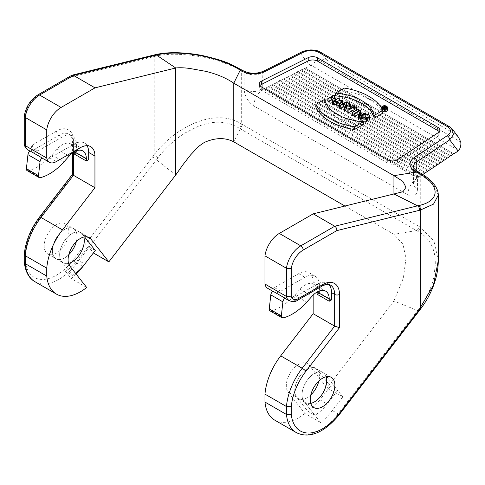 <?xml version="1.0" encoding="UTF-8"?>
<svg xmlns="http://www.w3.org/2000/svg" width="485" height="485" viewBox="0 0 485 485"><rect width="100%" height="100%" fill="white"/><g stroke="black" fill="none" stroke-linecap="round" stroke-linejoin="round"><path stroke-width="0.36" stroke-dasharray="2.42 1.82" d="M87.064 145.682A20.522 11.846 120 0 0 84.42 143.02A20.522 11.846 120 0 0 74.156 144.039L49.973 158.001L56.248 161.62M84.542 236.862L82.444 234.194A17.442 10.07 120 0 0 80.704 232.679A17.442 10.07 120 0 0 64.305 241.069A17.442 10.07 120 0 0 61.522 261.373L72.544 275.377L65.517 271.321A34.205 19.746 120 0 0 77.77 260.008L84.796 264.064M317.02 284.246L292.831 298.214L295.959 300.015L320.142 286.053A20.522 11.846 -60 0 1 330.4 285.034L327.278 283.234A20.522 11.846 120 0 0 317.02 284.246L320.142 286.053A3.419 1.976 -120 0 0 321.852 286.223M328.848 284.471A20.522 11.846 120 0 0 327.278 283.234M342.774 396.936L332.31 410.522A47.882 27.645 -60 0 1 320.621 422.544L304.901 413.469L288.187 392.238A17.442 10.07 -60 0 1 290.97 371.934A17.442 10.07 -60 0 1 307.369 363.544A17.442 10.07 -60 0 1 309.109 365.059L327.054 387.861L342.774 396.936L324.829 374.135A17.442 10.07 -60 0 1 326.162 376.748M309.109 365.059L317.56 369.94L330.376 386.224L337.633 390.413L324.817 374.129A17.442 10.07 120 0 0 323.077 372.613A17.442 10.07 120 0 0 306.678 381.004A17.442 10.07 120 0 0 303.895 401.301L314.923 415.312L307.666 411.122L296.644 397.112L288.187 392.238M310.764 403.429A17.442 10.07 -60 0 1 305.647 402.829A17.442 10.07 -60 0 1 303.907 401.313L303.895 401.301M32.337 145.027A3.419 1.976 -120 0 0 34.756 149.216A13.683 7.899 -60 0 1 33.429 149.877C31.992 148.846 31.295 147.398 31.343 145.524A10.264 5.923 120 0 0 32.337 145.027L56.527 131.065A23.941 13.822 -60 0 1 73.453 140.838L73.453 174.06L72.453 174.321M242.603 71.537L241.3 70.768C217.777 56.757 176.073 50.592 154.23 56.502L70.774 77.036L37.175 96.436A17.102 9.876 120 0 0 25.256 114.915L25.256 142.566L24.329 144.354M359.3 113.805L360.27 113.248L358.53 119.261M360.755 113.005L360.434 112.817L353.904 116.588M360.804 118.328L365.387 115.679L359.021 119.019L359.985 115.672M353.904 114.769L358.567 111.744L352.037 115.515M356.002 110.428L356.99 110.665L352.328 107.973L352.037 108.143L354.226 109.404L347.836 113.09M382.895 113.205A54.726 31.592 0 0 0 344.198 90.865L335.468 95.903M382.895 111.532A2.874 1.661 180 0 1 382.471 111.326A2.874 1.661 180 0 1 381.628 110.156A2.874 1.661 180 0 1 384.502 108.495A2.874 1.661 180 0 1 387.376 110.156M333.904 98.309L331.485 99.71L335.856 102.232L339.27 100.601L333.365 104.008M332.449 104.202L335.565 102.402L333.146 101.007M327.781 101.51L334.601 97.909M344.908 107.791L346.114 108.495L344.556 111.192M350.497 107.518A2.516 1.449 0 0 0 349.764 106.494L346.587 104.657L339.912 108.513M259.911 85.657A6.838 3.947 0 0 0 259.281 87.306A6.838 3.947 0 0 0 261.288 90.101L387.703 163.087L387.703 159.783M439.24 131.75A6.838 3.947 180 0 1 439.871 133.405A6.838 3.947 180 0 1 438.191 135.994L397.706 162.887A6.838 3.947 180 0 1 387.703 163.087M362.368 118.504L362.119 118.643A3.092 1.788 0 0 0 361.216 119.904A3.092 1.788 0 0 0 363.126 121.553A3.092 1.788 0 0 0 366.496 121.165L367.284 120.71L365.096 119.449L365.387 119.28L367.866 120.71M363.295 121.844A3.504 2.025 180 0 1 362.604 121.674M360.804 119.904A3.504 2.025 180 0 1 361.834 118.473L363.695 117.4A3.504 2.025 180 0 1 367.515 116.958A3.504 2.025 180 0 1 369.679 118.825M368.752 119.813A3.092 1.788 0 0 0 369.267 118.825A3.092 1.788 0 0 0 368.752 117.843M366.351 117.043A3.092 1.788 0 0 0 365.096 117.152M343.01 102.759L333.365 104.736M339.912 107.24L341.664 104.705M338.966 105.979L339.949 106.548L338.966 107.967M315.874 107.215L324.604 102.177A44.462 25.669 0 0 0 363.295 124.518M458.822 150.562L311.115 65.281C313.498 62.826 316.281 61.219 319.469 60.461C322.586 59.57 324.944 59.352 326.55 59.813L320.367 52.241C313.546 49.47 306.969 49.985 300.615 53.786L262.755 72.786L262.755 89.543A13.683 7.899 180 0 1 244.094 89.155M417.482 189.259C416.906 195.74 413.663 197.595 407.758 194.818L253.807 105.936C247.956 101.85 244.725 96.26 244.107 89.167L244.107 72.41L242.639 71.562L241.918 70.046M253.807 105.936A13.683 7.899 -60 0 1 263.476 89.179L417.433 178.062L416.809 178.48L416.809 170.956M262.755 89.543L264.47 88.682L265.028 87.797L419.27 176.843L265.028 87.797M311.121 65.287L305.441 68.118L453.911 153.836M452.941 154.485L304.319 68.682L304.883 67.797L305.441 68.118M304.319 68.682L301.815 69.937L450.759 155.927M449.789 156.576L300.7 70.501L301.258 69.616L301.815 69.937M300.7 70.501L298.196 71.756L447.613 158.019M446.643 158.668L297.075 72.313L297.632 71.434L298.196 71.756M297.075 72.313L294.571 73.575L444.466 160.111M443.49 160.759L293.455 74.132L294.013 73.253L294.571 73.575M293.455 74.132L290.952 75.393L441.314 162.202M440.344 162.851L289.83 75.951L290.388 75.066L290.952 75.393M289.83 75.951L287.326 77.212L438.167 164.294M437.191 164.942L286.211 77.77L286.768 76.885L287.326 77.212M286.211 77.77L283.707 79.025L435.015 166.385M434.045 167.034L282.585 79.588L283.143 78.703L283.707 79.025M282.585 79.588L280.081 80.843L431.868 168.477M430.892 169.126L278.96 81.407L279.524 80.522L280.081 80.843M278.96 81.407L276.456 82.662L428.716 170.568M427.746 171.217L275.341 83.226L275.898 82.341L276.456 82.662M275.341 83.226L272.837 84.481L425.569 172.66M424.599 173.309L271.715 85.045L272.279 84.16L272.837 84.481M271.715 85.045L269.211 86.3L422.417 174.752L269.211 86.3M419.27 176.843L421.447 175.4L268.096 86.863L268.654 85.978M268.096 86.863L265.592 88.118M30.118 150.993A13.683 7.899 120 0 0 31.04 151.696A13.683 7.899 120 0 0 37.885 151.017L62.068 137.055A20.522 11.846 120 0 1 72.326 136.036L69.203 134.236A20.522 11.846 -60 0 1 73.453 143.627L76.575 145.433A20.522 11.846 120 0 0 72.326 136.036M43.135 158.68A13.683 7.899 120 0 0 49.973 158.001M76.575 145.433L76.575 152.714L88.67 159.692M95.26 250.478L88.234 246.422L77.77 260.008M65.517 271.321L71.204 278.542A47.882 27.645 120 0 0 76.181 274.134M84.275 264.737L93.362 252.94L88.234 246.422M86.682 287.478L71.204 278.542M152.672 156.782L154.23 154.721C174.079 127.998 214.309 106.864 241.3 123.863L418.955 226.416C418.555 228.574 417.743 229.963 416.518 230.587L393.941 234.316L344.944 206.028M175.722 174.994L156.406 159.765L157.989 157.71C162.808 151.332 168.647 145.367 175.485 139.807C180.22 136.049 181.851 135.06 185.676 132.648L196.54 127.118C212.381 120.274 226.507 120.583 238.929 128.04L240.227 128.798L233.77 141.838M68.858 231.739A17.442 10.07 -60 0 1 61.243 249.29A17.442 10.07 -60 0 1 47.803 253.964A17.442 10.07 -60 0 1 47.803 233.825A17.442 10.07 -60 0 1 65.245 223.755A17.442 10.07 -60 0 1 68.858 231.739M64.729 257.838A17.442 10.07 120 0 0 77.06 236.474A17.442 10.07 120 0 0 73.447 228.49A17.442 10.07 120 0 0 56.005 238.559A17.442 10.07 120 0 0 56.005 258.699A17.442 10.07 120 0 0 64.729 257.838M157.989 157.71A3.419 0.582 -143 0 1 154.23 154.721L154.23 56.502A3.419 2.461 77 0 1 155.861 54.569L155.885 54.562M153.29 56.715A3.419 2.461 77 0 1 154.915 54.787M70.774 77.036L72.192 75.205M25.256 114.915L24.262 116.073M73.453 174.06L39.861 217.692A44.462 25.669 120 0 0 25.256 253.091L24.256 254.328M25.256 253.091L25.256 260.73L24.317 262.312M25.256 260.73A44.462 25.669 120 0 0 73.186 260.027L152.708 156.74L156.406 159.765L76.885 263.052L82.899 266.526M242.609 124.603L240.227 128.798L417.87 231.345C429.977 238.05 435.766 249.248 435.245 264.931L434.02 276.026C433.105 280.124 432.772 281.852 430.819 287.223C427.855 295.019 423.963 302.106 419.143 308.49L417.597 310.564M407.758 194.818A13.683 7.899 -60 0 1 417.433 178.062L418.3 177.492L264.47 88.682M418.3 177.492L418.785 176.564M421.447 175.4L421.932 174.473M422.823 174.485L422.417 174.752M272.279 84.16L425.084 172.381M275.898 82.341L428.231 170.29M279.524 80.522L431.383 168.198M283.143 78.703L434.53 166.106M286.768 76.885L437.676 164.015M290.388 75.066L440.829 161.923M294.013 73.253L443.975 159.832M297.632 71.434L447.128 157.74M301.258 69.616L450.274 155.649M304.883 67.797L453.426 153.557M458.434 137.182L455.209 134.096L449.831 126.985A3.419 1.976 120 0 0 449.492 126.688M310.315 65.669L300.615 53.786A3.419 1.831 63.3 0 1 301.324 52.216M416.748 170.926A3.419 1.976 -60 0 1 417.458 172.49L417.458 189.247A13.683 7.899 180 0 1 413.505 184.367A13.683 7.899 180 0 1 413.45 183.663A13.683 7.899 180 0 1 416.809 178.48M272.976 291.206A13.683 7.899 120 0 0 273.898 291.909A13.683 7.899 120 0 0 280.742 291.23L304.926 277.268A20.522 11.846 120 0 1 315.183 276.25A20.522 11.846 120 0 1 319.439 285.647L319.439 292.928L331.528 299.906M285.992 298.887A13.683 7.899 120 0 0 292.831 298.214M313.158 295.062L313.158 282.021A20.522 11.846 120 0 0 308.909 272.631A20.522 11.846 120 0 0 298.651 273.643L274.468 287.605A13.683 7.899 -60 0 1 267.623 288.284M320.621 422.544L303.907 401.313M317.56 369.94A17.442 10.07 120 0 0 315.826 368.424A17.442 10.07 120 0 0 299.421 376.815A17.442 10.07 120 0 0 296.644 397.112M304.901 413.469A47.882 27.645 -60 0 1 274.71 420.119M332.31 410.522L338.081 413.857L417.603 310.564L393.941 300.979L327.054 387.861M393.941 300.979L403.387 278.026L405.957 258.456L402.974 244.204L393.941 234.316L393.941 193.964L393.941 300.979M438.301 195.085L433.669 184.609L420.265 174.091L420.265 227.186L433.857 240.754L438.301 260.548M417.603 310.564L418.991 311M419.143 308.49A3.419 0.582 -143 0 0 420.574 308.981M452.493 129.331L449.831 126.985L320.367 52.241A3.419 1.976 120 0 0 320.021 51.937M418.191 171.817L418.925 173.339L417.458 172.49A13.683 7.899 180 0 1 413.45 166.907L413.45 183.663M346.029 105.312L343.61 106.712L346.496 108.379A2.104 1.212 0 0 0 348.788 108.64A2.104 1.212 0 0 0 350.085 107.518A2.104 1.212 0 0 0 349.473 106.658L348.212 105.93M343.61 103.917L343.61 106.712M346.114 105.7L346.114 108.495M346.587 101.862L346.587 104.657M331.485 96.915L331.485 99.71M335.856 99.443L335.856 102.232M334.31 94.945L334.31 97.74M335.565 99.607L335.565 102.402M338.979 97.643L338.979 100.431M386.339 111.217A2.601 1.503 180 0 1 382.659 111.217A2.601 1.503 180 0 1 381.901 110.156A2.601 1.503 180 0 1 384.502 108.652A2.601 1.503 180 0 1 387.097 110.156A2.601 1.503 180 0 1 386.339 111.217M384.854 110.247A0.715 0.412 0 0 0 385.872 109.665L384.847 109.07L383.829 109.658L384.854 110.247L384.854 107.458L384.847 109.07M383.829 106.864L383.829 109.658M384.847 108.846L386.066 109.549A0.994 0.57 180 0 1 386.357 109.956A0.994 0.57 180 0 1 385.836 110.459A0.994 0.57 180 0 1 384.829 110.434L384.265 111.417L384.605 110.325L383.635 109.768L382.332 110.301L384.847 108.846L384.847 106.051M382.332 108.191L382.332 110.301M382.526 108.337L382.526 110.41M383.635 108.779L383.635 109.768M384.605 107.531L384.605 110.325M384.047 108.84L384.047 111.289M384.265 108.858L384.265 111.417M384.829 108.852L384.829 110.434M365.387 116.491L365.387 119.28M365.096 118.837L365.096 119.449M367.284 117.922L367.284 120.71M344.198 88.07L344.198 90.865M340.112 103.511L340.112 106.306L336.554 104.251L340.009 103.457M336.554 101.462L336.554 104.251M342.483 100.092L342.483 102.881L340.112 106.306M342.695 99.789L342.695 102.577M339.949 103.754L339.949 106.548M340.179 103.414L342.483 102.881M324.604 99.383L324.604 102.177M354.226 106.609L354.226 109.404M352.328 105.178L352.328 107.973M356.99 109.859L356.99 110.665M356.699 110.028L356.699 110.835M358.567 108.949L358.567 111.744M358.858 110.938L358.858 111.908M360.27 110.459L360.27 113.248M360.434 110.028L360.434 112.817M359.021 116.23L359.021 119.019M365.096 112.72L365.096 115.515M365.387 114.066L365.387 115.679M310.8 394.954A17.411 10.052 -60 0 1 307.102 397.742A17.411 10.052 -60 0 1 298.396 398.603A17.411 10.052 -60 0 1 298.396 378.5A17.411 10.052 -60 0 1 315.808 368.448A17.411 10.052 -60 0 1 318.845 381.016M310.752 403.393A17.411 10.052 -60 0 1 305.653 402.792A17.411 10.052 -60 0 1 305.653 382.689A17.411 10.052 -60 0 1 323.065 372.638A17.411 10.052 -60 0 1 326.126 376.76M330.376 386.224L319.918 399.81A34.205 19.746 -60 0 1 307.666 411.122M337.633 390.413L327.175 403.999A34.205 19.746 -60 0 1 314.923 415.312M319.439 292.928L317.117 294.262M317.123 292.006A17.102 9.876 120 0 0 313.577 284.18A17.102 9.876 120 0 0 299.936 289.266L294.637 295.165A47.882 27.645 -60 0 1 271.564 310.782L271.036 310.921A3.419 1.976 -60 0 1 269.957 310.824M68.797 254.661A17.411 10.052 -60 0 1 64.729 257.808A17.411 10.052 -60 0 1 56.024 258.669A17.411 10.052 -60 0 1 56.024 238.571A17.411 10.052 -60 0 1 73.429 228.52A17.411 10.052 -60 0 1 76.345 241.591M68.573 263.41A17.411 10.052 -60 0 1 63.28 262.858A17.411 10.052 -60 0 1 63.28 242.761A17.411 10.052 -60 0 1 80.686 232.709A17.411 10.052 -60 0 1 83.808 237.013M75.557 273.34A34.205 19.746 -60 0 1 72.544 275.377M76.575 152.714L74.26 154.048M74.266 151.793A17.102 9.876 120 0 0 70.719 143.966A17.102 9.876 120 0 0 57.072 149.053L51.78 154.951A47.882 27.645 -60 0 1 28.706 170.568L28.178 170.708A3.419 1.976 -60 0 1 27.099 170.611M74.156 144.039L80.437 147.658M69.973 266.247L61.522 261.373M82.444 234.194L86.973 236.813M73.453 152.29L73.453 143.627A3.419 1.976 -0 0 1 72.453 142.232L72.453 152.993M73.453 140.838A3.419 1.976 -0 0 0 72.453 142.232C72.186 137.728 71.107 135.06 69.203 134.236A20.522 11.846 -60 0 0 58.946 135.254L62.068 137.055M33.429 149.877A13.683 7.899 -60 0 1 27.918 149.889M25.256 142.566A10.264 5.923 120 0 0 31.343 145.524M263.464 71.216A3.419 1.831 63.3 0 0 262.755 72.786A13.683 7.899 180 0 1 244.107 72.41A3.419 1.976 120 0 0 243.397 70.84M56.527 131.065A3.419 1.976 60 0 0 58.946 135.254L34.756 149.216L37.885 151.017M73.186 260.027A3.419 0.63 -142.4 0 0 76.885 263.052A47.882 27.645 -60 0 1 34.999 281.724M240.627 69.222A3.419 1.946 120.7 0 1 241.3 70.768L241.3 123.863A3.419 1.988 -60.3 0 1 238.929 128.04M37.175 96.436A3.419 1.976 60 0 1 37.885 94.866M39.861 217.692A3.419 0.63 37.6 0 1 39.57 217.001M418.961 173.357L420.265 174.091A3.419 2.001 -60.7 0 0 419.525 172.508M417.87 231.345A3.419 1.964 120.3 0 0 420.265 227.186L418.955 226.416M319.469 60.461L460.75 142.032M326.55 59.813L455.209 134.096M261.288 90.101L261.288 86.797M289.115 300.694A13.683 7.899 120 0 0 295.959 300.015A3.419 1.976 -120 0 0 297.669 300.185M274.468 287.605L280.742 291.23M298.651 273.643L304.926 277.268M313.158 282.021L319.439 285.647M296.202 432.523A47.882 27.645 120 0 0 338.081 413.857A3.419 0.63 -142.4 0 0 339.512 414.317M438.191 132.69L438.191 135.994M397.706 162.887L397.706 159.577M349.473 105.584L349.473 106.658M346.496 105.584L346.496 108.379M349.764 103.699L349.764 106.494M385.872 106.87L385.872 109.665M386.066 106.761L386.066 109.549M363.695 114.605L363.695 117.4M361.834 115.685L361.834 118.473M366.496 118.376L366.496 121.165M319.918 399.81L327.175 403.999M294.637 295.165L306.732 302.143M299.936 289.266L312.025 296.25M271.564 310.782L283.658 317.76M271.036 310.921L283.131 317.905M51.78 154.951L63.874 161.929M57.072 149.053L69.167 156.037M28.706 170.568L40.801 177.552M28.178 170.708L40.273 177.692M90.695 146.646L84.42 143.02M80.704 232.679L89.155 237.559M331.279 377.348L323.077 372.613M313.837 407.558L305.647 402.829M29.985 151.084L31.04 151.696M47.803 253.964L56.005 258.699M65.245 223.755L73.447 228.49M259.281 87.306L259.281 84.002M417.373 178.104L416.767 178.601C416.118 178.001 412.45 185.84 413.529 184.597L413.505 184.367M273.898 291.909L272.843 291.297M308.909 272.631L315.183 276.25M315.826 368.424L307.369 363.544M405.957 187.531L405.957 258.463M439.871 133.405L439.871 130.095M350.085 104.724L350.085 107.518M381.628 108.052L381.628 110.156M381.901 107.361L381.901 110.156M387.097 107.361L387.097 110.156M386.084 107.161L386.084 109.956M386.357 108.416L386.357 109.956M361.216 117.115L361.216 119.904M369.267 116.036L369.267 118.825M298.396 398.603L305.653 402.792M315.808 368.448L323.065 372.638M313.577 284.18L325.671 291.158M56.024 258.669L63.28 262.858M73.429 228.52L80.686 232.709M70.719 143.966L82.814 150.944"/><path stroke-width="0.73" d="M24.329 144.354L25.256 145.639L46.748 158.049A13.683 7.899 120 0 0 49.409 162.299A13.683 7.899 120 0 0 56.248 161.62L80.437 147.658A20.522 11.846 -60 0 1 90.695 146.646A20.522 11.846 -60 0 1 94.945 156.037L94.945 187.713L62.492 229.866A47.882 27.645 120 0 0 46.748 268.144L25.256 255.734A47.882 27.645 -60 0 1 41.001 217.456L73.453 175.303L94.945 187.713M86.354 161.032L86.354 158.795L74.266 151.811A17.102 9.876 120 0 0 74.266 151.793L74.26 154.048L86.354 161.032L88.67 159.692L88.67 152.417A20.522 11.846 120 0 0 87.064 145.682M46.748 158.049L46.748 129.883L25.256 117.479A20.522 11.846 -60 0 1 39.594 95.036L61.086 107.446A20.522 11.846 120 0 0 46.748 129.883M93.362 252.94L108.84 261.876L90.895 239.075A17.442 10.07 120 0 0 89.155 237.559A17.442 10.07 120 0 0 72.756 245.95A17.442 10.07 120 0 0 69.973 266.247L86.682 287.478A47.882 27.645 120 0 1 56.49 294.134A47.882 27.645 120 0 1 46.748 276.074L46.748 268.144M317.123 292.006A17.102 9.876 120 0 1 317.123 292.025L317.117 294.262L329.212 301.246L331.528 299.906L331.528 292.625A20.522 11.846 120 0 0 328.848 284.471M334.892 385.332A17.442 10.07 120 0 0 331.279 377.348A17.442 10.07 120 0 0 313.837 387.418A17.442 10.07 120 0 0 313.837 407.558A17.442 10.07 120 0 0 327.278 402.883A17.442 10.07 120 0 0 334.892 385.332M326.162 376.748A17.442 10.07 -60 0 1 326.702 380.604A17.442 10.07 -60 0 1 310.764 403.429M264.968 255.874A20.522 11.846 -60 0 1 279.299 233.43L300.791 245.84A20.522 11.846 120 0 0 286.459 268.278L264.968 255.874L264.968 284.034L286.459 296.444L291.291 296.159L291.291 268.508A17.102 9.876 -60 0 1 303.21 250.03L336.808 230.63L420.265 210.096L433.554 204.112L438.301 195.085C438.24 191.678 437.027 188.356 434.669 185.118L431.783 181.693C428.637 178.425 424.551 175.364 419.519 172.508L416.748 170.926A3.419 1.976 -60 0 0 415.039 171.096A17.102 9.876 180 0 1 414.226 157.637L447.134 135.776A3.419 2.11 56.4 0 1 449.716 139.868L453.402 134.709L452.396 129.192L449.492 126.688A3.419 1.976 120 0 0 447.782 126.858L318.318 52.107A3.419 1.976 120 0 1 320.021 51.937M72.453 152.993L72.453 174.321L73.453 175.303L73.453 152.29M353.904 113.799L360.434 110.028L360.755 110.216L359.021 116.23L365.387 112.89L358.858 116.655L358.53 116.473L360.27 110.459L353.904 113.799L354.189 116.758L359.3 113.805M359.985 115.672L360.755 113.005L360.755 110.216M358.53 116.473L358.53 119.261L360.804 118.328M352.037 112.72L358.858 109.119L352.037 112.72L352.037 115.515L353.904 114.769M347.836 110.295L354.226 106.609L352.037 105.348L352.328 105.178L356.99 107.87L354.511 106.779L347.836 110.295L347.836 113.09L354.511 109.568L356.002 110.428M335.468 95.903A44.462 25.669 180 0 1 374.165 118.243L382.895 113.205L382.895 110.41L374.165 115.448A44.462 25.669 0 0 0 335.468 93.108L335.468 95.903M387.376 107.361A2.874 1.661 0 0 0 384.502 105.706A2.874 1.661 0 0 0 381.628 107.361A2.874 1.661 0 0 0 383.399 108.895A2.874 1.661 0 0 0 386.533 108.537A2.874 1.661 0 0 0 387.376 107.361L387.376 110.156A2.874 1.661 180 0 1 386.533 111.326A2.874 1.661 180 0 1 382.895 111.532M334.601 95.115L327.781 98.716L331.194 97.085L335.565 99.607L332.734 101.577L339.27 97.806L335.856 99.443L331.485 96.915L334.601 95.115L334.601 97.909L333.904 98.309M333.365 104.008L332.449 104.202L332.449 101.407M333.146 101.007L331.194 99.874L328.072 101.674L327.781 98.716M339.912 105.718L346.587 101.862L349.764 103.699A2.516 1.449 180 0 1 350.497 104.724A2.516 1.449 180 0 1 349.091 106.027A2.516 1.449 180 0 1 346.448 105.875L344.883 108.591L344.556 108.404L346.114 105.7L343.319 104.087L339.912 105.718L340.197 108.676L343.319 106.876L344.908 107.791M344.556 108.404L344.556 111.192L344.883 111.38L346.448 108.664A2.516 1.449 0 0 0 349.091 108.822A2.516 1.449 0 0 0 350.497 107.518L350.497 104.724M437.864 130.611L317.536 61.14A6.838 3.947 -0 0 0 308.211 60.952L308.211 57.642A6.838 3.947 0 0 1 317.536 57.83L437.864 127.306L437.864 130.611A6.838 3.947 180 0 1 439.24 131.75M308.211 60.952L261.633 84.329A6.838 3.947 0 0 0 259.911 85.657M367.866 117.922L365.387 116.491L365.096 116.655L367.284 117.922L366.496 118.376A3.092 1.788 180 0 1 363.126 118.764A3.092 1.788 180 0 1 361.216 117.115A3.092 1.788 180 0 1 362.119 115.848L363.986 114.775A3.092 1.788 180 0 1 367.357 114.387A3.092 1.788 180 0 1 369.267 116.036A3.092 1.788 180 0 1 368.752 117.018L369.049 117.188A3.504 2.025 0 0 0 369.679 116.036A3.504 2.025 0 0 0 367.515 114.169A3.504 2.025 0 0 0 363.695 114.605L361.834 115.685A3.504 2.025 0 0 0 360.804 117.115A3.504 2.025 0 0 0 362.968 118.983A3.504 2.025 0 0 0 366.787 118.54L367.866 117.922L367.866 120.71L366.787 121.335A3.504 2.025 180 0 1 363.295 121.844M362.604 121.674A3.504 2.025 180 0 1 360.804 119.904L360.804 117.115M369.679 116.036L369.679 118.825A3.504 2.025 180 0 1 369.049 119.983L368.752 117.018M368.752 117.843A3.092 1.788 0 0 0 366.351 117.043M365.096 117.152A3.092 1.788 0 0 0 363.986 117.564L362.368 118.504M333.365 101.941L343.01 99.971L339.282 105.354L338.966 105.172L339.949 103.754L336.141 101.553L333.365 101.941L333.365 104.736L336.141 104.348L338.966 105.979M338.966 105.172L338.966 107.967L339.282 108.149L339.912 107.24M341.664 104.705L343.01 102.759L343.01 99.971M354.565 126.767L363.295 121.723L363.295 124.518L354.565 129.556A54.726 31.592 180 0 1 315.874 107.215L315.874 104.427A54.726 31.592 0 0 0 354.565 126.767L354.565 129.556M86.354 158.795A17.102 9.876 120 0 0 82.814 150.944A17.102 9.876 120 0 0 69.167 156.037L63.874 161.929A47.882 27.645 -60 0 1 40.801 177.552L40.273 177.692A3.419 1.976 -60 0 1 39.188 177.595L27.099 170.611A3.419 1.976 -60 0 1 26.408 168.659L27.942 154.654A3.419 1.976 -60 0 1 30.118 150.993L42.207 157.977A13.683 7.899 120 0 0 43.135 158.68L49.409 162.299M24.317 262.312L25.256 263.67L46.748 276.074M449.492 126.688L320.027 51.937C318.118 51.052 317.148 50.064 310.655 49.937C305.192 50.646 302.082 51.404 301.324 52.216L263.464 71.216C256.547 74.041 249.86 73.914 243.397 70.84L231.218 64.456C225.367 61.644 216.358 58.806 204.203 55.945C195.885 54.138 187.058 53.071 177.716 52.738C169.495 52.519 162.214 53.126 155.879 54.562L154.939 54.781A3.419 2.461 77 0 1 156.406 55.035L175.722 67.979L95.024 87.852L61.086 107.446M95.024 87.852L73.532 75.442L157.352 54.823A3.419 2.461 77 0 0 155.861 54.569M76.181 274.134A47.882 27.645 120 0 0 82.899 266.526L84.275 264.737M84.542 236.862L95.26 250.478L84.796 264.064A34.205 19.746 -60 0 1 75.557 273.34M108.84 261.876L175.722 174.994L175.722 67.979C179.82 67.567 184.53 67.736 189.841 68.476L205.391 71.271C216.54 73.914 225.998 77.891 233.77 83.196L240.227 70.161L241.688 71.01A17.102 9.876 -0 0 0 264.998 71.483L302.858 52.483C307.975 50.064 313.128 49.937 318.318 52.107M344.944 206.028L233.77 141.838C225.379 137.473 215.807 137.564 205.058 142.129C203.554 142.699 198.741 146.246 197.741 147.337L190.635 154.86L182.997 164.639L175.722 174.994M240.227 70.149L238.959 69.367C217.516 56.072 178.237 49.779 157.352 54.823M72.192 75.205L73.532 75.442L39.594 95.036A3.419 1.976 60 0 0 37.885 94.866C30.434 99.771 25.893 106.833 24.256 116.073L25.256 117.479L25.256 145.639A13.683 7.899 -60 0 0 27.918 149.889C25.947 148.677 24.729 146.834 24.268 144.36M24.256 262.203L24.256 254.413L25.256 255.734L25.256 263.67A47.882 27.645 -60 0 0 34.999 281.724L56.49 294.134M452.493 129.331L458.58 137.376L460.75 142.032C461.18 144.888 460.532 147.731 458.81 150.556L453.911 153.836L453.426 153.557L452.941 154.485L450.759 155.927L450.274 155.649L449.789 156.576L447.613 158.019L447.128 157.74L446.643 158.668L444.466 160.111L443.975 159.832L443.49 160.759L441.314 162.202L440.829 161.923L440.344 162.851L438.167 164.294L437.676 164.015L437.191 164.942L435.015 166.385L434.53 166.106L434.045 167.034L431.868 168.477L431.383 168.198L430.892 169.126L428.716 170.568L428.231 170.29L427.746 171.217L425.569 172.66L425.084 172.381L424.599 173.309L422.823 174.485M301.324 52.216A3.419 1.831 63.3 0 1 302.858 52.483M241.906 70.04L240.233 70.161M233.77 141.838L233.77 83.196L393.941 175.667L418.179 171.811M308.211 57.642L261.633 81.019A6.838 3.947 -0 0 0 259.281 84.002A6.838 3.947 -0 0 0 261.288 86.797L387.703 159.783A6.838 3.947 180 0 0 397.706 159.577L438.191 132.69A6.838 3.947 180 0 0 439.871 130.095A6.838 3.947 180 0 0 437.864 127.306M329.212 301.246L329.212 299.009A17.102 9.876 120 0 0 325.671 291.158A17.102 9.876 120 0 0 312.025 296.25L306.732 302.143A47.882 27.645 -60 0 1 283.658 317.76L283.131 317.905A3.419 1.976 -60 0 1 282.046 317.808L269.957 310.824A3.419 1.976 -60 0 1 269.266 308.872L270.8 294.868A3.419 1.976 -60 0 1 272.976 291.206L285.071 298.19A13.683 7.899 120 0 0 285.992 298.887L289.115 300.694A13.683 7.899 120 0 1 286.459 296.444L286.459 268.278L291.291 268.508M272.843 291.297L267.623 288.284A13.683 7.899 -60 0 1 264.968 284.034M264.968 394.129A47.882 27.645 -60 0 1 280.706 355.851L313.158 313.698L334.65 326.108L302.197 368.26A47.882 27.645 120 0 0 286.459 406.539L264.968 394.129L264.968 402.065L286.459 414.469L291.291 414.323L291.291 406.685A44.462 25.669 -60 0 1 305.902 371.286L339.488 327.654L339.488 294.431A23.941 13.822 120 0 0 322.561 284.659L298.372 298.621A10.264 5.923 -60 0 1 291.291 296.159M313.158 313.698L313.158 295.062M417.603 205.84L334.729 226.246L313.237 213.837L393.941 193.964L417.603 205.84A3.419 2.461 77 0 1 419.325 210.308M279.299 233.43L313.237 213.837M291.291 406.685L286.459 406.539L286.459 414.469A47.882 27.645 120 0 0 296.202 432.523L274.71 420.119A47.882 27.645 -60 0 1 264.968 402.065M438.301 260.548L433.445 285.18L418.713 310.376M417.603 205.834L418.537 205.616A3.419 2.461 77 0 1 420.265 210.096L420.265 308.314A3.419 0.582 -143 0 1 420.574 308.981L419.04 311.018M418.537 205.616C440.325 201.093 441.168 185.197 417.858 172.654L416.53 171.939M303.21 250.03A3.419 1.976 60 0 0 300.791 245.84L334.729 226.246C336.232 227.271 336.923 228.732 336.808 230.63M298.372 298.621A3.419 1.976 -120 0 1 297.669 300.185L321.852 286.223C328.321 283.016 329.952 284.901 330.4 285.034A20.522 11.846 -60 0 1 334.65 294.431L334.65 326.108L339.488 327.654M418.998 310.994L418.743 310.333L339.221 413.62A44.462 25.669 -60 0 1 291.291 414.323M393.941 175.667L402.877 181.408L405.969 187.289L402.999 191.727L393.941 193.964L393.941 175.667M348.212 105.93L346.587 104.99L346.029 105.312M346.587 102.202L349.473 103.869A2.104 1.212 180 0 1 350.085 104.724A2.104 1.212 180 0 1 348.788 105.845A2.104 1.212 180 0 1 346.496 105.584L343.61 103.917L346.587 102.202L346.587 104.99M343.319 104.087L343.319 106.876M340.197 105.888L340.197 108.676M346.448 105.875L346.448 108.664M344.883 108.591L344.883 111.38M328.072 98.885L328.072 101.674M331.194 97.085L331.194 99.874M332.734 101.577L332.734 104.372M339.27 97.806L339.27 100.577M386.339 108.422A2.601 1.503 0 0 0 387.097 107.361A2.601 1.503 0 0 0 384.502 105.863A2.601 1.503 0 0 0 381.901 107.361A2.601 1.503 0 0 0 383.508 108.749A2.601 1.503 0 0 0 386.339 108.422M384.847 106.276L384.847 107.452L383.829 106.864L384.847 106.276L385.872 106.87A0.715 0.412 180 0 1 384.854 107.458M384.265 108.622L384.829 107.646A0.994 0.57 0 0 0 385.836 107.664A0.994 0.57 0 0 0 386.357 107.161A0.994 0.57 0 0 0 386.066 106.761L384.847 106.051L382.332 107.506L383.635 106.973L384.605 107.531L384.265 108.858M382.332 107.506L382.332 108.191M382.526 107.615L382.526 108.337M383.635 106.973L383.635 108.779M384.047 108.495L384.047 108.84M384.829 107.646L384.829 108.852M369.049 117.188L369.049 119.983M365.096 116.655L365.096 118.837M374.165 115.448L374.165 118.243M335.468 93.108L344.198 88.07A54.726 31.592 180 0 1 382.895 110.41M336.554 101.462L340.112 103.511L342.483 100.092L336.554 101.462M333.68 102.123L333.68 104.918M336.141 101.553L336.141 104.348M339.282 105.354L339.282 108.149M363.295 121.723A44.462 25.669 180 0 1 324.604 99.383L315.874 104.427M352.037 105.348L352.037 107.87M356.99 107.87L356.99 109.859M356.699 108.04L356.699 110.028M354.511 106.779L354.511 109.568M348.127 110.465L348.127 113.254M358.858 109.119L358.858 110.938M352.328 112.89L352.328 115.679M354.189 113.963L354.189 116.758M365.387 112.89L365.387 114.066M358.858 116.655L358.858 119.449M318.845 381.016A17.411 10.052 -60 0 1 310.8 394.954M326.126 376.76A17.411 10.052 -60 0 1 314.359 401.932A17.411 10.052 -60 0 1 310.752 403.393M282.046 317.808A3.419 1.976 -60 0 1 281.361 315.856L282.894 301.852A3.419 1.976 -60 0 1 285.071 298.19M76.345 241.591A17.411 10.052 -60 0 1 68.797 254.661M83.808 237.013A17.411 10.052 -60 0 1 71.98 261.997A17.411 10.052 -60 0 1 68.573 263.41M39.188 177.595A3.419 1.976 -60 0 1 38.503 175.643L40.037 161.638A3.419 1.976 -60 0 1 42.207 157.977M88.67 152.417L94.945 156.037M86.973 236.813L90.895 239.075M331.528 292.625L334.65 294.431A3.419 1.976 -0 0 0 339.488 294.431M62.492 229.866L41.001 217.456A3.419 0.63 37.6 0 0 39.57 217.001C30.713 228.793 25.614 241.215 24.262 254.261M240.627 69.222A3.419 1.946 120.7 0 0 238.959 69.367M263.464 71.216A3.419 1.831 63.3 0 1 264.998 71.483M243.397 70.84A3.419 1.976 120 0 0 241.688 71.01M261.633 81.019L261.633 84.329M317.536 57.83L317.536 61.14M416.506 171.945L415.039 171.096M447.134 135.776C451.323 132.823 451.541 129.853 447.782 126.858M416.809 170.956L416.809 161.723L449.716 139.868L458.149 151.023M416.748 170.926C413.735 168.404 412.632 167.064 413.45 166.907A13.683 7.899 180 0 1 416.809 161.723A3.419 2.11 56.4 0 0 414.226 157.637M305.902 371.286A3.419 0.63 37.6 0 0 302.197 368.26L280.706 355.851M417.858 172.654A3.419 2.001 -60.7 0 1 419.525 172.508M321.852 286.223A3.419 1.976 -120 0 0 322.561 284.659M296.202 432.523C310.909 439.907 326.86 430.062 339.512 414.311A3.419 0.63 -142.4 0 0 339.221 413.62M349.473 103.869L349.473 105.584M385.872 106.87L385.872 107.458M366.787 118.54L366.787 121.335M362.119 115.848L362.119 118.643M363.986 114.775L363.986 117.564M269.266 308.872L281.361 315.856M270.8 294.868L282.894 301.852M317.123 292.025L329.212 299.009M26.408 168.659L38.503 175.643M27.942 154.654L40.037 161.638M27.918 149.889L29.985 151.084M154.909 54.787L72.174 75.163M71.786 75.296L37.885 94.866M24.256 116.303L24.256 144.1M72.453 174.291L39.57 217.001M24.268 262.379C25.517 272.061 29.1 278.505 34.999 281.724M438.301 260.645L438.301 195.085M297.669 300.185C295.735 301.791 292.879 301.961 289.115 300.694M339.512 414.311L419.034 311.024M438.301 260.639C438.222 269.339 436.476 278.044 433.063 286.762C429.995 294.595 425.836 302.003 420.58 308.975M381.628 107.361L381.628 108.052M386.357 107.161L386.357 108.416"/></g></svg>
